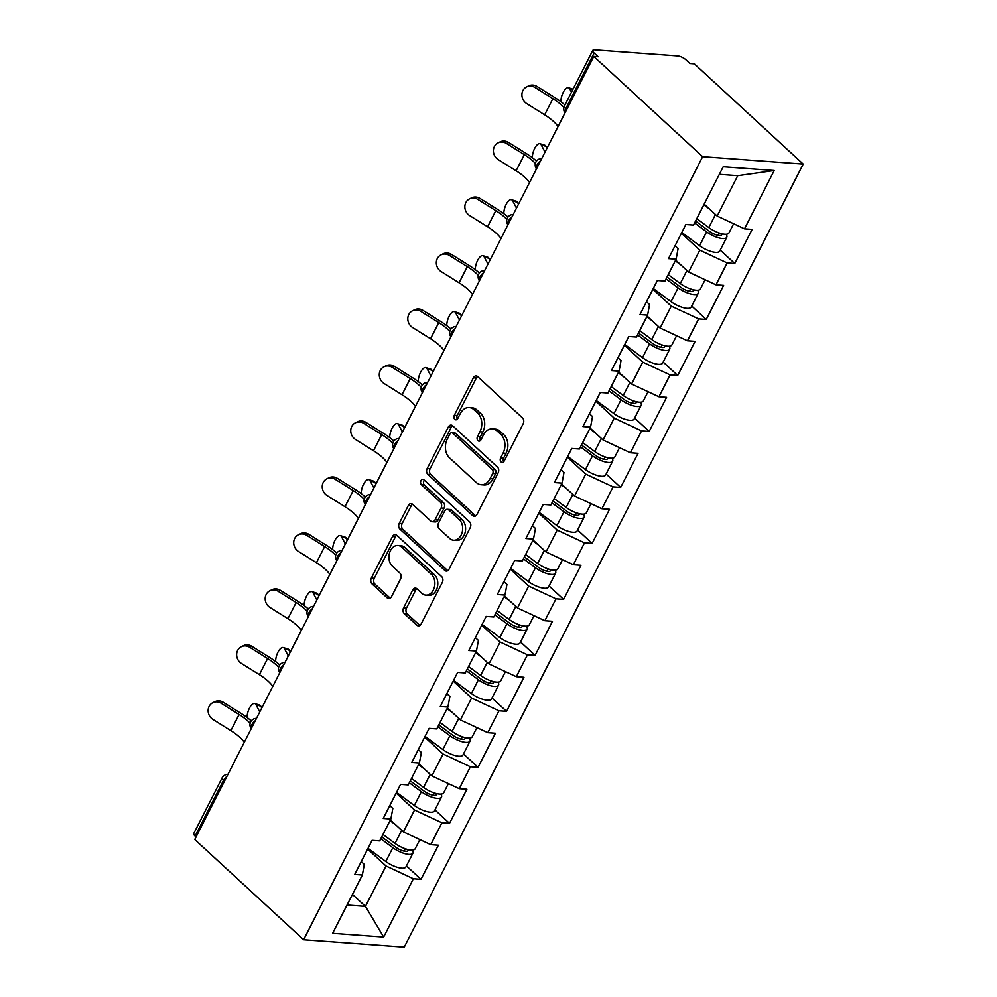 <?xml version="1.0" encoding="UTF-8"?>
<svg xmlns="http://www.w3.org/2000/svg" width="997" height="997" viewBox="0 0 997 997"><rect width="100%" height="100%" fill="white"/><g stroke="black" fill="none" stroke-linecap="round" stroke-linejoin="round"><path stroke-width="1.5" d="M501.13 462.01A2.941 2.144 -85.8 0 0 502.164 462.483A2.941 2.144 -85.8 0 0 504.121 461.15L523.188 423.713A4.212 3.066 -85.8 0 0 522.503 417.905L477.663 376.617A4.212 3.066 -85.8 0 0 476.18 375.944A4.212 3.066 -85.8 0 0 473.376 377.851L454.308 415.275A2.941 2.144 -85.8 0 0 454.794 419.351A2.941 2.144 -85.8 0 0 455.828 419.824A2.941 2.144 -85.8 0 0 457.785 418.491L460.265 413.643A13.472 9.796 -85.8 0 1 469.213 407.549A13.472 9.796 -85.8 0 1 473.974 409.717L477.713 413.157A13.472 9.796 -85.8 0 1 479.943 431.763L477.476 436.611A2.941 2.144 -85.8 0 0 477.962 440.674A2.941 2.144 -85.8 0 0 478.996 441.148A2.941 2.144 -85.8 0 0 480.953 439.814L483.42 434.979A13.472 9.796 -85.8 0 1 492.381 428.884A13.472 9.796 -85.8 0 1 497.142 431.04L500.88 434.48A13.472 9.796 -85.8 0 1 503.099 453.087L500.631 457.935A2.941 2.144 -85.8 0 0 501.13 462.01M403.598 607.809A4.212 3.066 -85.8 0 0 404.296 613.629L416.871 625.206A4.212 3.066 -85.8 0 0 418.354 625.879A4.212 3.066 -85.8 0 0 421.158 623.972L442.332 582.41A4.212 3.066 -85.8 0 0 441.634 576.59L396.806 535.314A4.212 3.066 -85.8 0 0 395.31 534.641A4.212 3.066 -85.8 0 0 392.519 536.548L371.333 578.11A4.212 3.066 -85.8 0 0 372.031 583.93L387.222 597.913A4.212 3.066 -85.8 0 0 388.718 598.586A4.212 3.066 -85.8 0 0 391.509 596.692L400.582 578.896A4.212 3.066 -85.8 0 0 399.884 573.088L392.344 566.146A11.254 8.188 -85.8 0 1 389.466 553.235A11.254 8.188 -85.8 0 1 397.977 545.496A11.254 8.188 -85.8 0 1 401.953 547.303L431.464 574.471A11.254 8.188 -85.8 0 1 434.343 587.383A11.254 8.188 -85.8 0 1 425.844 595.122A11.254 8.188 -85.8 0 1 421.868 593.327L416.945 588.791A4.212 3.066 -85.8 0 0 415.462 588.118A4.212 3.066 -85.8 0 0 412.658 590.025L403.598 607.809L406.527 608.02A4.212 3.066 -85.8 0 0 407.225 613.84L419.799 625.418A4.212 3.066 -85.8 0 0 419.862 625.48M194.764 839.511L593.763 56.443L702.636 156.679L303.636 939.747L194.764 839.511M472.69 515.648A4.212 3.066 -85.8 0 0 474.173 516.334A4.212 3.066 -85.8 0 0 476.977 514.427L498.151 472.852A4.212 3.066 -85.8 0 0 497.466 467.045L452.626 425.756A4.212 3.066 -85.8 0 0 451.13 425.083A4.212 3.066 -85.8 0 0 448.338 426.99L427.152 468.553A4.212 3.066 -85.8 0 0 427.85 474.373L472.69 515.648L475.619 515.873A4.212 3.066 -85.8 0 0 475.681 515.923M470.248 527.637L449.061 569.2A4.212 3.066 -85.8 0 1 446.27 571.107A4.212 3.066 -85.8 0 1 444.787 570.434L399.947 529.145A4.212 3.066 -85.8 0 1 399.249 523.338L408.309 505.541A4.212 3.066 -85.8 0 1 411.113 503.647A4.212 3.066 -85.8 0 1 412.596 504.32L430.779 521.057A4.212 3.066 -85.8 0 0 432.262 521.73A4.212 3.066 -85.8 0 0 435.066 519.823L441.085 508.034A4.212 3.066 -85.8 0 0 440.387 502.214L421.457 484.779A2.941 2.144 -85.8 0 1 420.697 481.401A2.941 2.144 -85.8 0 1 422.927 479.383A2.941 2.144 -85.8 0 1 423.962 479.856L469.55 521.817A4.212 3.066 -85.8 0 1 470.248 527.637M702.636 156.679L803.221 164.081L404.234 947.15L303.636 939.747M406.44 865.919L420.996 879.317L438.368 845.219L430.741 844.658L403.386 831.897L390.4 819.933M420.996 879.317L413.369 878.756L383.658 937.068L332.624 933.317L362.347 875.005L354.72 874.444L372.093 840.346L379.707 840.907L390.861 819.011L383.247 818.45L400.607 784.365L408.234 784.926L419.388 763.029L411.773 762.468L429.134 728.371L436.761 728.932L447.915 707.047L440.288 706.487L457.66 672.389L465.287 672.95L476.441 651.066L468.814 650.505L486.187 616.408L493.814 616.969L504.968 595.072L497.341 594.511L514.714 560.426L522.341 560.987L533.495 539.09L525.868 538.53L543.24 504.432L550.867 504.993L562.021 483.109L554.394 482.548L571.767 448.451L579.394 449.011L590.548 427.127L582.921 426.554L600.294 392.469L607.921 393.03L619.075 371.133L611.448 370.572L628.82 336.488L636.447 337.048L647.601 315.152L639.974 314.591L657.347 280.493L664.974 281.054L676.128 259.17L668.501 258.609L685.874 224.512L693.501 225.073L723.211 166.761L774.233 170.512L744.522 228.824L717.167 216.062L704.181 204.111M720.22 250.085L734.777 263.482L752.149 229.385L744.522 228.824M734.777 263.482L727.149 262.921L715.996 284.818L688.64 272.056L675.654 260.092M691.706 306.067L706.25 319.464L723.623 285.379L715.996 284.818M706.25 319.464L698.623 318.903L687.469 340.8L660.114 328.038L647.128 316.074M663.179 362.061L677.723 375.458L695.096 341.36L687.469 340.8M677.723 375.458L670.096 374.897L658.942 396.781L631.6 384.019L618.601 372.055M634.653 418.042L649.197 431.439L666.569 397.342L658.942 396.781M649.197 431.439L641.569 430.878L630.416 452.763L603.073 440.001L590.074 428.049M606.126 474.024L620.67 487.421L638.043 453.323L630.416 452.763M620.67 487.421L613.055 486.86L601.901 508.757L574.546 495.995L561.548 484.031M577.599 530.005L592.143 543.402L609.516 509.317L601.901 508.757M592.143 543.402L584.529 542.842L573.375 564.738L546.02 551.977L533.021 540.013M549.073 585.999L563.629 599.396L580.989 565.299L573.375 564.738M563.629 599.396L556.002 598.836L544.848 620.72L517.493 607.958L504.494 595.994M520.546 641.981L535.102 655.378L552.475 621.281L544.848 620.72M535.102 655.378L527.475 654.817L516.321 676.701L488.966 663.94L475.968 651.988M492.02 697.962L506.576 711.36L523.948 677.262L516.321 676.701M506.576 711.36L498.949 710.799L487.795 732.695L460.44 719.934L447.454 707.97M463.493 753.944L478.049 767.341L495.422 733.256L487.795 732.695M478.049 767.341L470.422 766.78L459.268 788.677L431.913 775.915L418.927 763.951M434.966 809.938L449.522 823.335L466.895 789.238L459.268 788.677M449.522 823.335L441.895 822.774L430.741 844.658M389.79 805.601L392.843 808.417L390.861 819.011M403.386 831.897L414.54 810.013L396.17 793.089M441.895 822.774L414.54 810.013M418.316 749.619L421.37 752.423L419.388 763.029M431.913 775.915L443.067 754.019L424.697 737.107M470.422 766.78L443.067 754.019M446.843 693.638L449.896 696.442L447.915 707.047M460.44 719.934L471.593 698.037L453.211 681.125M498.949 710.799L471.593 698.037M475.37 637.644L478.423 640.46L476.441 651.066M488.966 663.94L500.12 642.056L481.738 625.131M527.475 654.817L500.12 642.056M503.896 581.662L506.95 584.466L504.968 595.072M517.493 607.958L528.647 586.074L510.265 569.15M556.002 598.836L528.647 586.074M532.423 525.681L535.464 528.485L533.495 539.09M546.02 551.977L557.173 530.08L538.791 513.168M584.529 542.842L557.173 530.08M560.95 469.699L563.99 472.503L562.021 483.109M574.546 495.995L585.7 474.098L567.318 457.187M613.055 486.86L585.7 474.098M589.464 413.705L592.517 416.522L590.548 427.127M603.073 440.001L614.227 418.117L595.845 401.193M641.569 430.878L614.227 418.117M617.99 357.724L621.044 360.528L619.075 371.133M631.6 384.019L642.753 362.135L624.371 345.211M670.096 374.897L642.753 362.135M646.517 301.742L649.57 304.546L647.601 315.152M660.114 328.038L671.28 306.141L652.898 289.23M698.623 318.903L671.28 306.141M675.044 245.761L678.097 248.565L676.128 259.17M688.64 272.056L699.794 250.16L681.425 233.236M727.149 262.921L699.794 250.16M593.763 56.443L598.163 56.767L594.1 53.028A6.431 2.206 27 0 1 592.766 50.436A6.431 2.206 27 0 1 594.698 49.85L677.686 55.957A6.431 2.206 27 0 1 685.899 59.783L689.949 63.521L694.348 63.845L803.221 164.081M717.167 216.062L737.743 175.696L719.348 174.338M774.233 170.512L737.743 175.696M347.043 905.014L365.45 906.373L386.013 865.994L367.644 849.07M352.452 894.409L365.45 906.373L383.658 937.068M361.263 861.582L364.316 864.399L362.347 875.005M413.369 878.756L386.013 865.994M224.4 781.349L223.453 780.477L195.113 836.097L196.06 836.982M195.113 836.097A6.431 2.206 -153 0 1 193.779 833.504L222.119 777.884A6.431 2.206 -153 0 0 223.453 780.477A6.431 3.826 -47.4 0 1 226.78 776.688M503.684 461.785A2.941 2.144 -85.8 0 1 503.572 458.146L506.04 453.311A13.472 9.796 -85.8 0 0 503.809 434.692L500.88 434.48M492.381 428.884L495.322 429.096A13.472 9.796 -85.8 0 1 500.07 431.252L503.809 434.692M469.213 407.549L472.154 407.773A13.472 9.796 -85.8 0 1 476.902 409.929L480.641 413.369A13.472 9.796 -85.8 0 1 482.872 431.975L480.404 436.823A2.941 2.144 -85.8 0 0 480.517 440.462M477.6 376.567A4.212 3.066 -85.8 0 0 476.304 378.062L457.237 415.5A2.941 2.144 -85.8 0 0 457.361 419.126M452.563 425.707A4.212 3.066 -85.8 0 0 451.267 427.202L430.093 468.777A4.212 3.066 -85.8 0 0 430.791 474.584L475.619 515.873M492.692 473.525A2.941 2.144 -85.8 0 0 492.206 469.45L452.85 433.221A2.941 2.144 -85.8 0 0 451.803 432.748A2.941 2.144 -85.8 0 0 449.846 434.081L447.242 439.178A13.472 9.796 -85.8 0 0 449.473 457.797L476.379 482.56A13.472 9.796 -85.8 0 0 481.127 484.729A13.472 9.796 -85.8 0 0 490.088 478.635L492.692 473.525L495.621 473.737A2.941 2.144 -85.8 0 0 495.135 469.662L492.206 469.45M451.803 432.748L454.744 432.96A2.941 2.144 -85.8 0 1 455.779 433.433L495.135 469.662M481.127 484.729L484.068 484.941A13.472 9.796 -85.8 0 0 493.029 478.847L490.088 478.635M495.621 473.737L493.029 478.847M412.534 504.27A4.212 3.066 -85.8 0 0 411.238 505.766L402.177 523.55A4.212 3.066 -85.8 0 0 402.875 529.37L447.715 570.645A4.212 3.066 -85.8 0 0 447.765 570.695M432.262 521.73L435.203 521.954A4.212 3.066 -85.8 0 0 437.995 520.048L444.014 508.246A4.212 3.066 -85.8 0 0 443.316 502.426L424.386 485.003L421.457 484.779M424.386 480.23A2.941 2.144 -85.8 0 0 424.386 485.003M449.647 538.43A11.254 8.188 -85.8 0 0 453.623 540.237A11.254 8.188 -85.8 0 0 462.134 532.498A11.254 8.188 -85.8 0 0 459.256 519.587L448.849 510.015A4.212 3.066 -85.8 0 0 447.366 509.33A4.212 3.066 -85.8 0 0 444.562 511.237L438.555 523.039A4.212 3.066 -85.8 0 0 439.253 528.859L449.647 538.43M453.623 540.237L456.564 540.449A11.254 8.188 -85.8 0 0 465.063 532.71A11.254 8.188 -85.8 0 0 462.184 519.798L459.256 519.587M447.366 509.33L450.295 509.554A4.212 3.066 -85.8 0 1 451.791 510.227L462.184 519.798M416.883 588.741A4.212 3.066 -85.8 0 0 415.587 590.236L406.527 608.02M425.844 595.122L428.772 595.346A11.254 8.188 -85.8 0 0 437.272 587.607A11.254 8.188 -85.8 0 0 434.405 574.696L431.464 574.471M397.977 545.496L400.906 545.708A11.254 8.188 -85.8 0 1 404.882 547.515L434.405 574.696M396.744 535.264A4.212 3.066 -85.8 0 0 395.448 536.76L374.274 578.322A4.212 3.066 -85.8 0 0 374.959 584.142L390.163 598.138A4.212 3.066 -85.8 0 0 390.213 598.188M571.493 92.198L569.736 88.858A9.646 3.963 -72.4 0 0 568.527 87.736A9.646 3.963 -72.4 0 0 563.504 91.849A9.646 3.963 -72.4 0 0 560.862 101.682M733.642 223.752L728.969 232.937A14.145 4.848 -153 0 1 708.805 227.553L696.778 218.63M709.615 209.108L703.82 204.809M726.19 234.233A14.145 4.848 -153 0 1 726.763 237.249A14.145 4.848 -153 0 1 706.611 231.865L694.585 222.929M726.763 237.249L719.734 251.057A14.145 4.848 -153 0 1 699.57 245.673L681.811 232.488M695.557 221.035L709.59 231.454A8.574 2.941 27 0 0 721.803 234.719A8.574 2.941 27 0 0 721.853 233.759M526.578 86.901L528.659 85.879A9.646 8.786 63.7 0 1 537.047 86.452L534.978 87.474A9.646 8.786 -116.3 0 0 526.578 86.901A9.646 8.786 -116.3 0 0 521.905 94.939A9.646 8.786 -116.3 0 0 526.752 103.626L544.649 114.817A28.726 9.845 -153 0 1 553.634 121.534A28.726 9.845 -153 0 1 558.058 126.507M534.978 87.474L552.874 98.666A28.726 9.845 -153 0 1 561.859 105.383A28.726 9.845 -153 0 1 563.916 107.427M564.95 105.021A34.297 11.765 27 0 0 554.943 97.644L537.047 86.452M545.023 152.092L541.209 144.839A9.646 3.963 -72.4 0 0 540.013 143.718A9.646 3.963 -72.4 0 0 534.978 147.83A9.646 3.963 -72.4 0 0 532.336 157.676M540.013 143.718L544.848 145.25A9.646 3.963 107.6 0 1 546.057 146.372L547.017 148.192M705.116 279.733L700.442 288.918A14.145 4.848 -153 0 1 680.278 283.534L668.252 274.611M681.088 265.09L675.293 260.79M697.663 290.227A14.145 4.848 -153 0 1 698.249 293.23A14.145 4.848 -153 0 1 678.085 287.846L666.058 278.911M698.249 293.23L691.208 307.051A14.145 4.848 -153 0 1 671.043 301.667L653.284 288.469M667.03 277.016L681.063 287.435A8.574 2.941 27 0 0 693.276 290.7A8.574 2.941 27 0 0 693.326 289.741M516.496 208.074L512.682 200.833A9.646 3.963 -72.4 0 0 511.486 199.699A9.646 3.963 -72.4 0 0 506.451 203.812A9.646 3.963 -72.4 0 0 503.809 213.657M511.486 199.699L516.334 201.232A9.646 3.963 107.6 0 1 517.53 202.366L518.49 204.173M676.589 335.727L671.916 344.912A14.145 4.848 -153 0 1 651.751 339.528L639.725 330.593M652.561 321.071L646.766 316.772M669.137 346.208A14.145 4.848 -153 0 1 669.722 349.212A14.145 4.848 -153 0 1 649.558 343.828L637.532 334.905M669.722 349.212L662.681 363.033A14.145 4.848 -153 0 1 642.517 357.649L624.758 344.451M638.504 332.998L652.537 343.417A8.574 2.941 27 0 0 664.75 346.682A8.574 2.941 27 0 0 664.8 345.722M487.982 264.068L484.156 256.815A9.646 3.963 -72.4 0 0 482.959 255.693A9.646 3.963 -72.4 0 0 477.924 259.793A9.646 3.963 -72.4 0 0 475.282 269.639M482.959 255.693L487.807 257.226A9.646 3.963 107.6 0 1 489.004 258.348L489.963 260.167M648.062 391.709L643.389 400.894A14.145 4.848 -153 0 1 623.237 395.51L611.198 386.574M624.035 377.065L618.24 372.766M640.61 402.19A14.145 4.848 -153 0 1 641.196 405.206A14.145 4.848 -153 0 1 621.031 399.809L609.005 390.886M641.196 405.206L634.154 419.014A14.145 4.848 -153 0 1 614.002 413.63L596.231 400.445M609.977 388.992L624.01 399.411A8.574 2.941 27 0 0 636.223 402.663A8.574 2.941 27 0 0 636.273 401.716M459.455 320.049L455.629 312.796A9.646 3.963 -72.4 0 0 454.433 311.675A9.646 3.963 -72.4 0 0 449.398 315.787A9.646 3.963 -72.4 0 0 446.756 325.62M454.433 311.675L459.281 313.208A9.646 3.963 107.6 0 1 460.477 314.329L461.437 316.149M619.536 447.69L614.862 456.875A14.145 4.848 -153 0 1 594.711 451.491L582.684 442.568M595.508 433.047L589.713 428.747M612.083 458.184A14.145 4.848 -153 0 1 612.669 461.187A14.145 4.848 -153 0 1 592.517 455.803L580.478 446.868M612.669 461.187L605.628 474.996A14.145 4.848 -153 0 1 585.476 469.612L567.704 456.427M581.45 444.974L595.483 455.392A8.574 2.941 27 0 0 607.696 458.657A8.574 2.941 27 0 0 607.746 457.698M430.928 376.031L427.115 368.778A9.646 3.963 -72.4 0 0 425.906 367.656A9.646 3.963 -72.4 0 0 420.871 371.769A9.646 3.963 -72.4 0 0 418.229 381.614M425.906 367.656L430.754 369.189A9.646 3.963 107.6 0 1 431.95 370.311L432.91 372.13M591.022 503.672L586.336 512.857A14.145 4.848 -153 0 1 566.184 507.473L554.158 498.55M566.981 489.029L561.186 484.729M583.569 514.165A14.145 4.848 -153 0 1 584.142 517.169A14.145 4.848 -153 0 1 563.99 511.785L551.964 502.849M584.142 517.169L577.101 530.99A14.145 4.848 -153 0 1 556.949 525.606L539.178 512.408M552.924 500.955L566.957 511.374A8.574 2.941 27 0 0 579.17 514.639A8.574 2.941 27 0 0 579.22 513.679M498.064 142.895L500.133 141.861A9.646 8.786 63.7 0 1 508.52 142.434L506.451 143.456A9.646 8.786 -116.3 0 0 498.064 142.895A9.646 8.786 -116.3 0 0 493.378 150.921A9.646 8.786 -116.3 0 0 498.226 159.607L516.122 170.799A28.726 9.845 -153 0 1 525.107 177.528A28.726 9.845 -153 0 1 529.544 182.488M506.451 143.456L524.347 154.647A28.726 9.845 -153 0 1 533.333 161.377A28.726 9.845 -153 0 1 535.389 163.408M536.511 161.078A34.297 11.765 27 0 0 526.416 153.625L508.52 142.434M469.537 198.877L471.606 197.855A9.646 8.786 63.7 0 1 479.993 198.428L477.924 199.45A9.646 8.786 -116.3 0 0 469.537 198.877A9.646 8.786 -116.3 0 0 464.851 206.915A9.646 8.786 -116.3 0 0 469.699 215.601L487.595 226.78A28.726 9.845 -153 0 1 496.581 233.51A28.726 9.845 -153 0 1 501.017 238.482M477.924 199.45L495.821 210.629A28.726 9.845 -153 0 1 504.806 217.358A28.726 9.845 -153 0 1 506.862 219.39M507.984 217.059A34.297 11.765 27 0 0 497.902 209.607L479.993 198.428M441.01 254.858L443.079 253.836A9.646 8.786 63.7 0 1 451.467 254.409L449.398 255.431A9.646 8.786 -116.3 0 0 441.01 254.858A9.646 8.786 -116.3 0 0 436.325 262.896A9.646 8.786 -116.3 0 0 441.173 271.583L459.069 282.774A28.726 9.845 -153 0 1 468.054 289.491A28.726 9.845 -153 0 1 472.491 294.464M449.398 255.431L467.306 266.623A28.726 9.845 -153 0 1 476.279 273.34A28.726 9.845 -153 0 1 478.336 275.384M479.457 273.041A34.297 11.765 27 0 0 469.375 265.601L451.467 254.409M412.484 310.84L414.553 309.818A9.646 8.786 63.7 0 1 422.94 310.391L420.871 311.413A9.646 8.786 -116.3 0 0 412.484 310.84A9.646 8.786 -116.3 0 0 407.798 318.878A9.646 8.786 -116.3 0 0 412.646 327.564L430.542 338.756A28.726 9.845 -153 0 1 439.527 345.473A28.726 9.845 -153 0 1 443.964 350.445M420.871 311.413L438.78 322.604A28.726 9.845 -153 0 1 447.753 329.322A28.726 9.845 -153 0 1 449.809 331.365M450.931 329.035A34.297 11.765 27 0 0 440.848 321.582L422.94 310.391M383.957 366.834L386.026 365.799A9.646 8.786 63.7 0 1 394.413 366.373L392.344 367.395A9.646 8.786 -116.3 0 0 383.957 366.834A9.646 8.786 -116.3 0 0 379.271 374.86A9.646 8.786 -116.3 0 0 384.119 383.546L402.015 394.737A28.726 9.845 -153 0 1 411.001 401.467A28.726 9.845 -153 0 1 415.437 406.427M392.344 367.395L410.253 378.586A28.726 9.845 -153 0 1 419.226 385.316A28.726 9.845 -153 0 1 421.282 387.347M422.404 385.016A34.297 11.765 27 0 0 412.322 377.564L394.413 366.373M402.402 432.013L398.588 424.772A9.646 3.963 -72.4 0 0 397.379 423.638A9.646 3.963 -72.4 0 0 392.344 427.75A9.646 3.963 -72.4 0 0 389.702 437.596M397.379 423.638L402.227 425.171A9.646 3.963 107.6 0 1 403.436 426.305L404.383 428.112M562.495 559.666L557.809 568.851A14.145 4.848 -153 0 1 537.657 563.467L525.631 554.531M538.455 545.01L532.672 540.723M555.042 570.147A14.145 4.848 -153 0 1 555.616 573.15A14.145 4.848 -153 0 1 535.464 567.767L523.437 558.843M555.616 573.15L548.574 586.971A14.145 4.848 -153 0 1 528.422 581.587L510.651 568.39M524.397 556.937L538.43 567.355A8.574 2.941 27 0 0 550.643 570.62A8.574 2.941 27 0 0 550.705 569.661M355.43 422.815L357.499 421.793A9.646 8.786 63.7 0 1 365.887 422.367L363.818 423.389A9.646 8.786 -116.3 0 0 355.43 422.815A9.646 8.786 -116.3 0 0 350.745 430.854A9.646 8.786 -116.3 0 0 355.593 439.54L373.489 450.719A28.726 9.845 -153 0 1 382.474 457.449A28.726 9.845 -153 0 1 386.911 462.421M363.818 423.389L381.726 434.58A28.726 9.845 -153 0 1 390.699 441.297A28.726 9.845 -153 0 1 392.768 443.329M393.877 440.998A34.297 11.765 27 0 0 383.795 433.545L365.887 422.367M373.875 488.007L370.061 480.753A9.646 3.963 -72.4 0 0 368.853 479.632A9.646 3.963 -72.4 0 0 363.818 483.732A9.646 3.963 -72.4 0 0 361.176 493.577M368.853 479.632L373.701 481.165A9.646 3.963 107.6 0 1 374.909 482.286L375.857 484.106M533.968 615.648L529.282 624.832A14.145 4.848 -153 0 1 509.131 619.449L497.104 610.513M509.928 601.004L504.146 596.705M526.516 626.128A14.145 4.848 -153 0 1 527.089 629.144A14.145 4.848 -153 0 1 506.937 623.748L494.911 614.825M527.089 629.144L520.048 642.953A14.145 4.848 -153 0 1 499.896 637.569L482.124 624.384M495.87 612.931L509.903 623.349A8.574 2.941 27 0 0 522.129 626.615A8.574 2.941 27 0 0 522.179 625.655M326.904 478.797L328.973 477.775A9.646 8.786 63.7 0 1 337.36 478.348L335.291 479.37A9.646 8.786 -116.3 0 0 326.904 478.797A9.646 8.786 -116.3 0 0 322.23 486.835A9.646 8.786 -116.3 0 0 327.066 495.521L344.974 506.713A28.726 9.845 -153 0 1 353.947 513.43A28.726 9.845 -153 0 1 358.384 518.403M335.291 479.37L353.2 490.561A28.726 9.845 -153 0 1 362.185 497.279A28.726 9.845 -153 0 1 364.241 499.323M365.351 496.98A34.297 11.765 27 0 0 355.268 489.539L337.36 478.348M345.348 543.988L341.535 536.735A9.646 3.963 -72.4 0 0 340.326 535.613A9.646 3.963 -72.4 0 0 335.291 539.726A9.646 3.963 -72.4 0 0 332.649 549.559M340.326 535.613L345.174 537.146A9.646 3.963 107.6 0 1 346.383 538.268L347.33 540.087M505.442 671.629L500.756 680.814A14.145 4.848 -153 0 1 480.604 675.43L468.578 666.507M481.401 656.986L475.619 652.686M497.989 682.122A14.145 4.848 -153 0 1 498.562 685.126A14.145 4.848 -153 0 1 478.41 679.742L466.384 670.807M498.562 685.126L491.521 698.934A14.145 4.848 -153 0 1 471.369 693.551L453.598 680.365M467.344 668.912L481.377 679.331A8.574 2.941 27 0 0 493.602 682.596A8.574 2.941 27 0 0 493.652 681.636M298.377 534.778L300.446 533.756A9.646 8.786 63.7 0 1 308.846 534.33L306.764 535.352A9.646 8.786 -116.3 0 0 298.377 534.778A9.646 8.786 -116.3 0 0 293.704 542.817A9.646 8.786 -116.3 0 0 298.539 551.503L316.448 562.694A28.726 9.845 -153 0 1 325.421 569.412A28.726 9.845 -153 0 1 329.857 574.384M306.764 535.352L324.673 546.543A28.726 9.845 -153 0 1 333.659 553.26A28.726 9.845 -153 0 1 335.715 555.304M336.824 552.974A34.297 11.765 27 0 0 326.742 545.521L308.846 534.33M316.822 599.97L313.008 592.717A9.646 3.963 -72.4 0 0 311.799 591.595A9.646 3.963 -72.4 0 0 306.764 595.707A9.646 3.963 -72.4 0 0 304.122 605.553M311.799 591.595L316.647 593.128A9.646 3.963 107.6 0 1 317.856 594.249L318.803 596.069M476.915 727.611L472.229 736.808A14.145 4.848 -153 0 1 452.077 731.412L440.051 722.489M452.875 712.967L447.092 708.668M469.462 738.104A14.145 4.848 -153 0 1 470.036 741.107A14.145 4.848 -153 0 1 449.884 735.724L437.857 726.801M470.036 741.107L462.994 754.928A14.145 4.848 -153 0 1 442.842 749.545L425.071 736.347M438.817 724.894L452.862 735.312A8.574 2.941 27 0 0 465.076 738.578A8.574 2.941 27 0 0 465.125 737.618M269.851 590.772L271.919 589.738A9.646 8.786 63.7 0 1 280.319 590.311L278.25 591.346A9.646 8.786 -116.3 0 0 269.851 590.772A9.646 8.786 -116.3 0 0 265.177 598.798A9.646 8.786 -116.3 0 0 270.013 607.485L287.921 618.676A28.726 9.845 -153 0 1 296.894 625.406A28.726 9.845 -153 0 1 301.331 630.366M278.25 591.346L296.146 602.524A28.726 9.845 -153 0 1 305.132 609.254A28.726 9.845 -153 0 1 307.188 611.286M308.297 608.955A34.297 11.765 27 0 0 298.215 601.503L280.319 590.311M288.295 655.951L284.481 648.711A9.646 3.963 -72.4 0 0 283.273 647.589A9.646 3.963 -72.4 0 0 278.238 651.689A9.646 3.963 -72.4 0 0 275.608 661.534M283.273 647.589L288.121 649.122A9.646 3.963 107.6 0 1 289.329 650.243L290.289 652.05M448.388 783.605L443.702 792.789A14.145 4.848 -153 0 1 423.551 787.406L411.524 778.47M424.348 768.949L418.566 764.662M440.936 794.086A14.145 4.848 -153 0 1 441.509 797.089A14.145 4.848 -153 0 1 421.357 791.705L409.331 782.782M441.509 797.089L434.468 810.91A14.145 4.848 -153 0 1 414.316 805.526L396.544 792.341M410.303 780.875L424.336 791.294A8.574 2.941 27 0 0 436.549 794.559A8.574 2.941 27 0 0 436.599 793.6M241.324 646.754L243.393 645.732A9.646 8.786 63.7 0 1 251.792 646.305L249.724 647.327A9.646 8.786 -116.3 0 0 241.324 646.754A9.646 8.786 -116.3 0 0 236.65 654.792A9.646 8.786 -116.3 0 0 241.486 663.479L259.394 674.657A28.726 9.845 -153 0 1 268.38 681.387A28.726 9.845 -153 0 1 272.804 686.36M249.724 647.327L267.62 658.519A28.726 9.845 -153 0 1 276.605 665.236A28.726 9.845 -153 0 1 278.661 667.267M279.783 664.937A34.297 11.765 27 0 0 269.689 657.484L251.792 646.305M259.768 711.945L255.955 704.692A9.646 3.963 -72.4 0 0 254.746 703.57A9.646 3.963 -72.4 0 0 249.711 707.671A9.646 3.963 -72.4 0 0 247.082 717.516M254.746 703.57L259.594 705.103A9.646 3.963 107.6 0 1 260.803 706.225L261.762 708.044M419.862 839.586L415.176 848.771A14.145 4.848 -153 0 1 395.024 843.387L382.998 834.452M395.821 824.943L390.039 820.643M412.409 850.067A14.145 4.848 -153 0 1 412.982 853.083A14.145 4.848 -153 0 1 392.83 847.699L380.804 838.764M412.982 853.083L405.941 866.892A14.145 4.848 -153 0 1 385.789 861.508L368.03 848.322M381.776 836.869L395.809 847.288A8.574 2.941 27 0 0 408.022 850.553A8.574 2.941 27 0 0 408.072 849.594M212.797 702.735L214.866 701.714A9.646 8.786 63.7 0 1 223.266 702.287L221.197 703.309A9.646 8.786 -116.3 0 0 212.797 702.735A9.646 8.786 -116.3 0 0 208.124 710.774A9.646 8.786 -116.3 0 0 212.959 719.46L230.868 730.651A28.726 9.845 -153 0 1 239.853 737.369A28.726 9.845 -153 0 1 244.277 742.341M221.197 703.309L239.093 714.5A28.726 9.845 -153 0 1 248.079 721.217A28.726 9.845 -153 0 1 250.135 723.261M251.256 720.918A34.297 11.765 27 0 0 241.162 713.478L223.266 702.287M594.1 53.028L565.76 108.661L566.707 109.533M592.766 50.436L564.427 106.056A6.431 2.206 27 0 0 565.76 108.661A6.431 3.826 132.6 0 0 565.137 112.636M536.61 168.618A6.431 3.826 132.6 0 1 537.233 164.642A6.431 3.826 -47.4 0 1 540.561 160.866M508.084 224.612A6.431 3.826 132.6 0 1 508.707 220.624A6.431 3.826 -47.4 0 1 512.034 216.848M479.557 280.593A6.431 3.826 132.6 0 1 480.18 276.605A6.431 3.826 -47.4 0 1 483.508 272.829M451.03 336.575A6.431 3.826 132.6 0 1 451.653 332.599A6.431 3.826 -47.4 0 1 454.981 328.811M422.504 392.556A6.431 3.826 132.6 0 1 423.127 388.581A6.431 3.826 -47.4 0 1 426.454 384.805M393.977 448.55A6.431 3.826 132.6 0 1 394.6 444.562A6.431 3.826 -47.4 0 1 397.928 440.786M365.45 504.532A6.431 3.826 132.6 0 1 366.073 500.556A6.431 3.826 -47.4 0 1 369.401 496.768M336.924 560.513A6.431 3.826 132.6 0 1 337.547 556.538A6.431 3.826 -47.4 0 1 340.874 552.749M308.397 616.495A6.431 3.826 132.6 0 1 309.033 612.519A6.431 3.826 -47.4 0 1 312.36 608.743M279.87 672.489A6.431 3.826 132.6 0 1 280.506 668.501A6.431 3.826 -47.4 0 1 283.833 664.725M251.344 728.471A6.431 3.826 132.6 0 1 251.979 724.495A6.431 3.826 -47.4 0 1 255.307 720.706M506.04 453.311L503.099 453.087M500.07 431.252L497.142 431.04M480.404 436.823L477.476 436.611M482.872 431.975L479.943 431.763M480.641 413.369L477.713 413.157M476.902 409.929L473.974 409.717M457.237 415.5L454.308 415.275M476.304 378.062L473.376 377.851M503.572 458.146L500.631 457.935M430.791 474.584L427.85 474.373M430.093 468.777L427.152 468.553M451.267 427.202L448.338 426.99M455.779 433.433L452.85 433.221M447.715 570.645L444.787 570.434M402.875 529.37L399.947 529.145M402.177 523.55L399.249 523.338M411.238 505.766L408.309 505.541M437.995 520.048L435.066 519.823M444.014 508.246L441.085 508.034M443.316 502.426L440.387 502.214M451.791 510.227L448.849 510.015M415.587 590.236L412.658 590.025M404.882 547.515L401.953 547.303M390.163 598.138L387.222 597.913M374.959 584.142L372.031 583.93M374.274 578.322L371.333 578.11M395.448 536.76L392.519 536.548M419.799 625.418L416.871 625.206M407.225 613.84L404.296 613.629M572.714 89.805L569.736 88.858M717.965 235.317L719.149 232.974M708.805 227.553L715.46 214.492M699.57 245.673L706.611 231.865M552.874 98.666L544.649 114.817M546.057 146.372L541.209 144.839M689.438 291.298L690.622 288.956M680.278 283.534L686.933 270.474M671.043 301.667L678.085 287.846M517.53 202.366L512.682 200.833M660.911 347.28L662.095 344.937M651.751 339.528L658.406 326.468M642.517 357.649L649.558 343.828M489.004 258.348L484.156 256.815M632.385 403.262L633.581 400.919M623.237 395.51L629.88 382.449M614.002 413.63L621.031 399.809M460.477 314.329L455.629 312.796M603.858 459.256L605.054 456.913M594.711 451.491L601.365 438.431M585.476 469.612L592.517 455.803M431.95 370.311L427.115 368.778M575.331 515.237L576.528 512.894M566.184 507.473L572.839 494.412M556.949 525.606L563.99 511.785M524.347 154.647L516.122 170.799M495.821 210.629L487.595 226.78M467.306 266.623L459.069 282.774M438.78 322.604L430.542 338.756M410.253 378.586L402.015 394.737M403.436 426.305L398.588 424.772M546.805 571.219L548.001 568.876M537.657 563.467L544.312 550.406M528.422 581.587L535.464 567.767M381.726 434.58L373.489 450.719M374.909 482.286L370.061 480.753M518.278 627.213L519.474 624.857M509.131 619.449L515.785 606.388M499.896 637.569L506.937 623.748M353.2 490.561L344.974 506.713M346.383 538.268L341.535 536.735M489.751 683.194L490.948 680.851M480.604 675.43L487.259 662.369M471.369 693.551L478.41 679.742M324.673 546.543L316.448 562.694M317.856 594.249L313.008 592.717M461.225 739.176L462.421 736.833M452.077 731.412L458.732 718.363M442.842 749.545L449.884 735.724M296.146 602.524L287.921 618.676M289.329 650.243L284.481 648.711M432.698 795.157L433.894 792.814M423.551 787.406L430.206 774.345M414.316 805.526L421.357 791.705M267.62 658.519L259.394 674.657M260.803 706.225L255.955 704.692M404.171 851.151L405.368 848.808M395.024 843.387L401.679 830.327M385.789 861.508L392.83 847.699M239.093 714.5L230.868 730.651M564.427 106.056A6.431 6.431 0 0 0 565.025 112.848M541.745 158.535A6.431 6.431 0 0 0 536.498 168.842M513.218 214.517A6.431 6.431 0 0 0 507.972 224.824M484.692 270.499A6.431 6.431 0 0 0 479.445 280.805M456.165 326.493A6.431 6.431 0 0 0 450.918 336.787M427.638 382.474A6.431 6.431 0 0 0 422.392 392.781M399.112 438.456A6.431 6.431 0 0 0 393.865 448.762M370.585 494.45A6.431 6.431 0 0 0 365.338 504.744M342.071 550.431A6.431 6.431 0 0 0 336.812 560.725M313.544 606.413A6.431 6.431 0 0 0 308.285 616.719M285.017 662.394A6.431 6.431 0 0 0 279.771 672.701M256.491 718.388A6.431 6.431 0 0 0 251.244 728.682M227.964 774.37A6.431 6.431 0 0 0 222.119 777.884M568.527 87.736L573.038 89.157"/></g></svg>
